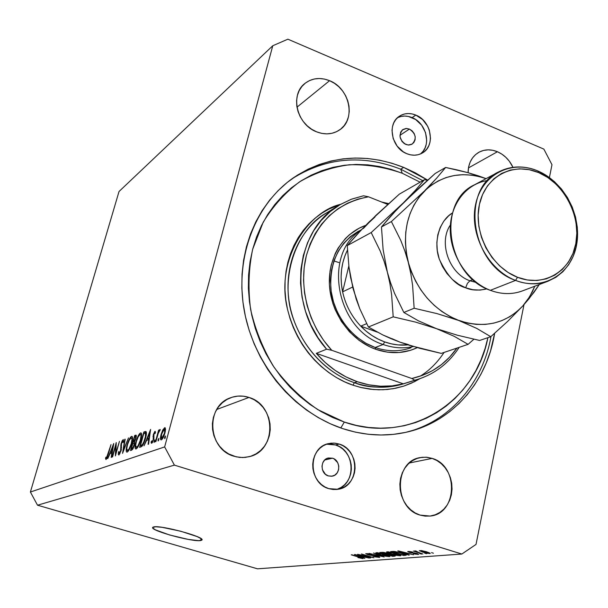 <?xml version="1.0" encoding="UTF-8"?>
<svg xmlns="http://www.w3.org/2000/svg" width="608" height="608" viewBox="0 0 608 608"><rect width="100%" height="100%" fill="white"/><g stroke="black" fill="none" stroke-linecap="round" stroke-linejoin="round"><path stroke-width="0.91" d="M200.594 540.565C192.576 542.131 150.214 530.594 152.638 527.463L155.732 526.764L162.062 527.318L180.591 531.194L197.114 536.575L201.286 538.794L202 539.623L201.765 540.216L198.55 540.649L188.115 539.38L169.533 534.964L155.336 529.819L152.692 527.919L152.768 527.28L153.786 526.885C161.014 525.008 204.896 536.932 202 539.95L200.594 540.565L201.088 538.65L200.594 540.565M409.42 129.078L399.935 135.31L409.42 129.078L412.133 130.857L414.162 133.524L415.196 136.686L415.074 139.855L413.828 142.561L411.631 144.385L408.827 145.054L405.832 144.453C399.258 139.825 398.308 134.832 402.975 129.481L406.053 128.478L409.42 129.078C416.016 133.775 416.928 138.784 412.148 144.096L408.188 145.031L404.404 143.701L401.979 141.428L400.026 136.815L400.649 132.194L402.42 129.884L406.433 128.463L409.42 129.078M332.508 458.189L324.687 460.005L332.508 458.189L334.058 458.873L337.668 462.642L338.77 466.078L338.603 469.665L337.197 472.857L334.757 475.175L331.656 476.254L328.358 475.927C320.051 473.746 320.097 459.397 328.388 457.991L332.508 458.189C340.875 460.431 340.693 474.932 332.242 476.155L328.358 475.927L325.379 474.248L322.46 469.786L321.989 466.192L322.802 462.726L324.778 459.922L327.613 458.204L332.508 458.189M336.391 489.501C356.394 484.842 355.642 450.414 335.593 444.965L339.203 444.06C360.331 449.806 359.609 486.552 338.109 489.28L328.814 488.65L324.877 486.94L321.29 484.432L318.189 481.217L315.696 477.417L313.918 473.184L312.915 468.684L312.732 464.094L313.371 459.595L314.807 455.362L316.981 451.562L319.8 448.332L323.167 445.793L326.937 444.06L330.972 443.171L335.114 443.179L339.203 444.06L343.079 445.793L346.613 448.301L349.661 451.493L352.108 455.248L353.864 459.412L354.859 463.851L355.064 468.38L354.472 472.834L353.088 477.044L350.976 480.844L348.202 484.105L344.88 486.681L341.134 488.482L337.106 489.432L332.941 489.486L328.814 488.65C308.051 483.261 307.884 447.488 328.411 443.627L333.807 443.08L339.203 444.06L335.593 444.965L326.519 444.205M420.584 153.9C431.733 145.434 426.459 123.044 412.102 117.618L415.849 115.102C431.346 120.916 435.746 145.798 422.454 152.942C417.704 155.656 412.505 155.914 406.851 153.718L403.264 151.825L397.13 146.102L393.171 138.563L392.008 130.386L392.54 126.456L393.802 122.831L395.74 119.654L398.27 117.055L401.295 115.125L404.708 113.939L408.363 113.536L412.125 113.932L415.849 115.102L422.628 119.571L427.69 126.266L429.324 130.142L430.51 138.221L430.008 142.12L428.792 145.722L426.907 148.907L424.422 151.529L421.428 153.505L418.038 154.744L414.39 155.2L410.613 154.858L406.851 153.718C391.552 148.162 386.764 123.751 399.418 116.204C404.373 113.08 409.853 112.716 415.849 115.102L412.102 117.618C406.965 115.535 402.116 115.558 397.548 117.678M294.006 177.392C255.223 203.878 234.331 257.8 244.431 311.608C254.501 365.393 294.842 412.824 342.79 428.648C364.853 435.799 386.437 436.901 407.527 431.954L407.527 431.954C453.165 421.359 487.137 381.155 494.638 333.298L490.504 351.044L486.263 362.915L480.943 374.224L474.567 384.856L467.195 394.714L458.88 403.682L449.684 411.684L439.69 418.631L428.974 424.437L417.635 429.028L405.779 432.349L393.513 434.355L380.95 435.001L368.228 434.272L355.46 432.151L342.79 428.648L330.349 423.791L318.265 417.612L306.668 410.164L295.701 401.523L285.471 391.765L276.1 381.003L267.695 369.337L260.346 356.904L254.136 343.832L249.136 330.266L245.396 316.35L242.957 302.237L241.84 288.086L242.052 274.048L243.58 260.277L246.4 246.909L250.473 234.088L255.748 221.95L262.147 210.604L269.602 200.169L278.016 190.73L287.303 182.377L297.358 175.18L308.066 169.199L319.314 164.464L331.003 161.021L342.996 158.87L355.186 158.034L367.468 158.49L379.711 160.216L391.81 163.202L403.666 167.39L400.718 169.184L403.666 167.39L415.173 172.733L427.682 180.135L403.666 167.39C364.792 152.251 328.236 155.587 294.006 177.392L292.121 178.714M329.582 80.697L296.97 107.183L329.582 80.697L334.408 83.273L338.785 86.716L342.555 90.896L345.587 95.646L347.761 100.791L349 106.149L349.25 111.507L348.506 116.668L346.788 121.44L344.158 125.636L340.708 129.094L336.581 131.685L331.915 133.296L326.899 133.874L321.716 133.372L316.578 131.822C296.871 124.678 289.689 94.734 304.874 83.471C312.079 78.006 320.317 77.079 329.582 80.697C349.722 88.32 356.197 119.221 339.75 129.816C332.895 134.406 325.166 135.075 316.578 131.822L311.676 129.268L307.207 125.818L303.346 121.592L300.246 116.766L298.034 111.53L296.795 106.073L296.582 100.632L297.388 95.418L299.189 90.622L301.91 86.435L305.444 83.022L309.639 80.507L314.336 78.987L319.36 78.508L324.505 79.086L329.582 80.697M248.991 397.442L216.737 409.473L248.991 397.442L254.258 399.798L259.031 403.172L263.135 407.444L266.403 412.429L268.736 417.962L270.028 423.829L270.233 429.81L269.352 435.685L267.398 441.226L264.457 446.226L260.627 450.498L256.052 453.864L250.899 456.198L245.366 457.398L239.666 457.421L234.027 456.251C207.472 449.297 205.253 405.62 230.766 397.7C236.755 395.542 242.835 395.451 248.991 397.442C276.42 405.065 276.853 450.862 249.219 456.692L242.744 457.558L236.178 456.836L228.661 453.933L223.774 450.558L219.579 446.242L216.228 441.165L213.856 435.526L212.564 429.552L212.397 423.464L213.355 417.514L215.399 411.928L218.454 406.934L222.384 402.716L227.035 399.426L232.233 397.199L237.766 396.112L243.42 396.196L248.991 397.442M432.159 458.386L409.351 462.984L432.159 458.386L436.954 460.552L441.332 463.714L445.124 467.742L448.187 472.477L450.414 477.751L451.714 483.368L452.04 489.106L451.379 494.76L449.76 500.118L447.23 504.967L443.878 509.132L439.842 512.438L435.26 514.763L430.312 516.017L425.19 516.131L420.09 515.105C393.672 508.258 394.007 461.176 420.181 457.596L426.178 457.201L432.159 458.386C459.01 465.766 457.482 514.087 429.985 516.055L420.09 515.105L415.203 512.97L410.742 509.808L406.858 505.742L403.727 500.931L401.47 495.558L400.163 489.843L399.866 484.006L400.588 478.276L402.291 472.88L404.92 468.031L408.348 463.912L412.46 460.674L417.08 458.447L422.028 457.307L427.12 457.284L432.159 458.386M497.42 151.734L468.434 167.945L497.42 151.734L501.836 154.113L505.871 157.343L509.382 161.295L512.962 167.306C509.458 159.98 504.275 154.789 497.42 151.734C490.778 149.051 484.568 149.241 478.792 152.312C471.854 156.537 468.274 163.332 468.069 172.695L468.684 166.645L470.204 161.979L472.56 157.882L475.669 154.508L479.4 151.985L483.603 150.412L488.133 149.842L492.792 150.29L497.42 151.734M164.646 446.918L272.772 45.744L119.024 191.512L30.4 492.024L164.646 446.918L174.397 465.128L37.514 505.202L257.511 568.814L461.837 554.032L174.397 465.128L461.837 554.032L476.026 544.418L523.997 304.623L476.026 544.418L461.837 554.032L257.511 568.814L37.514 505.202L174.397 465.128L164.646 446.918L30.4 492.024L37.514 505.202L30.4 492.024L119.024 191.512L272.772 45.744L164.646 446.918M115.763 445.535L112.214 457.026L116.257 442.578L115.885 452.93L119.457 441.355L115.391 455.901L115.763 445.535L115.391 455.901L119.457 441.355L115.885 452.93L116.257 442.578L112.579 456.897L115.763 445.535L116.196 445.672L115.763 445.535M121.144 450.619L118.94 454.974L118.302 454.374L118.431 452.276L118.993 451.41L119.244 453.522L120.566 451.372L120.992 444.015L122.14 440.83L123.302 439.584L123.591 441.651L122.991 442.685L122.558 441.195L121.418 443.741L121.144 450.619L121.547 443.209L122.679 441.127L122.991 442.685L123.591 441.651L123.143 439.607L121.144 443.414L120.764 450.733L119.244 453.522L118.993 451.41L118.431 452.276L118.818 455.027L121.144 450.619M122.55 453.37L124.777 439.318L125.195 439.158L123.394 450.247L128.493 437.897L122.55 453.37L128.493 437.897L123.394 450.247L125.195 439.158L124.777 439.318L122.55 453.37M127.186 452.086L126.456 451.843L126.175 450.406L127.254 444.372L129.534 438.756L130.728 437L131.921 436.354L132.552 438.003L131.457 444.144L129.458 449.206L127.186 452.086C128.721 451.136 130.218 448.225 131.685 443.361C132.757 439.242 132.833 436.909 131.913 436.354L131.495 436.407C129.96 437.433 128.47 440.344 127.034 445.14L127.034 445.14C125.978 449.221 125.902 451.546 126.806 452.116L127.186 452.086M136.139 448.924L135.379 448.689L135.075 447.237L136.146 441.089L138.48 435.358L139.711 433.557L140.95 432.896L141.618 434.568L140.532 440.815L138.487 445.976L136.139 448.924C137.735 447.952 139.27 444.98 140.76 440.025C141.839 435.837 141.907 433.458 140.95 432.896L140.509 432.949C138.913 434.006 137.385 436.985 135.926 441.872L135.926 441.872C134.854 446.014 134.794 448.377 135.736 448.962L136.139 448.924M144.043 445.786L150.602 429.43L148.565 444.182L148.094 444.349L148.755 439.599L146.589 440.39L144.043 445.786L146.589 440.39L148.755 439.599L148.094 444.349L148.565 444.182L150.602 429.43L144.043 445.786M164.7 438.672L164.707 437.213L165.505 435.974L165.11 438.17L165.505 435.974L164.631 437.479L165.323 437.699L164.631 437.479L164.7 438.672M161.067 434.515L162.952 429.696L164.996 427.698L165.536 429.126L165.194 431.984L162.792 438.338L161.553 439.759L160.725 439.698L161.067 434.515C160.284 437.623 160.261 439.417 160.998 439.888L161.356 439.85C162.61 439.12 163.803 436.871 164.92 433.116L165.536 429.126L164.631 427.728L162.693 430.19L163.164 430.342L162.693 430.19L161.067 434.515L161.447 434.636L161.067 434.515M158.118 440.998L158.057 439.812L158.916 438.33L158.521 440.504L158.916 438.33L158.057 439.812L158.734 440.025L158.057 439.812L158.118 440.998M155.899 441.59L155.458 441.75L158.604 430.175L159.045 430.008L158.589 431.71L159.676 429.727L160.276 429.727L158.278 433.238L155.899 441.59L158.118 433.686L160.094 429.468L158.589 431.71L159.045 430.008L158.604 430.175L155.458 441.75L155.899 441.59M154.105 442.411L154.128 440.975L154.896 439.774L154.5 441.925L154.896 439.774L154.052 441.241L154.713 441.446L154.052 441.241L154.105 442.411M153.284 434.69L154.812 431.46L155.238 431.384L155.481 432.63L154.911 433.732L154.622 432.752L153.93 433.876L153.87 438.642L151.916 443.133L151.248 443.05L151.103 442.062L151.688 440.899L151.886 441.834L152.327 441.644L153.201 439.774L153.284 434.69L153.201 439.774L152.061 441.856L151.688 440.899L151.103 442.062L151.498 443.278L153.657 439.561L153.74 434.469L154.622 432.752L154.911 433.732L155.481 432.63L155.01 431.346L153.284 434.69L153.657 434.804L153.284 434.69M145.502 438.459L142.66 445.436L141.535 446.599L139.604 447.351L143.807 432.03L145.479 431.475L146.285 432.007L145.502 438.459C146.467 434.963 146.657 432.698 146.095 431.657L143.807 432.03L139.604 447.351L141.041 446.842C142.561 446.257 144.043 443.46 145.502 438.459M131.723 450.133L130.515 450.558L134.672 435.533L136.025 435.13L136.298 436.757L134.543 441.78L134.345 445.33L133.03 448.674L131.723 450.133L134.345 445.33L134.543 441.78L135.949 438.383L136.017 435.13L134.672 435.533L130.515 450.558L131.723 450.133M107.738 458.607L113.734 443.551L111.583 457.246L111.18 457.391L111.88 452.975L110.033 453.644L107.738 458.607L110.033 453.644L111.88 452.975L111.18 457.391L111.583 457.246L113.681 443.566L107.738 458.607M106.415 458.082L111.028 444.585L107.236 457.664L105.982 459.557L105.488 458.25L106.005 457.079L106.415 458.082L106.005 457.079L105.488 458.25L105.982 459.557L108.323 454.214L111.028 444.585L108.3 454.29L106.415 458.082L106.978 458.257L106.415 458.082M551.98 164.707L549.412 177.559L551.98 164.707L543.856 149.112L287.888 39.186L543.856 149.112L551.98 164.707M360.757 555.013L370.652 557.992L357.588 554.306L370.758 557.027L361.441 553.979L373.92 557.741L360.757 555.013L373.92 557.741L361.441 553.979L370.758 557.027L357.588 554.306L370.652 557.992L360.757 555.013M377.553 556.145L379.688 557.323L375.638 556.981L372.924 556.282L377.667 556.958L378.199 556.73L377.173 556.274L369.299 555.089L365.758 553.637L369.269 553.835L371.906 554.504L367.627 553.972L368.912 554.77L377.553 556.145L368.562 554.663L367.726 553.964L371.906 554.504L365.727 553.675L367.893 554.709L376.945 556.206L377.826 556.951L372.924 556.282L379.232 557.399L379.362 556.814L379.232 557.399L379.825 557.224L377.553 556.145M373.525 552.976L384.18 556.958L369.01 553.356L382.326 556.548L373.525 552.976L382.326 556.548L369.01 553.356L384.18 556.958L373.525 552.976M389.363 556.624L383.557 555.742L376.557 553.508L375.797 552.854L377.044 552.68L383.618 553.941L388.991 555.727L389.941 556.396L389.363 556.624L389.933 556.442L389.325 555.894L385.419 554.458L375.79 552.862L380.502 554.906L385.487 556.176L389.363 556.624L389.5 555.993L389.363 556.624M400.246 555.803L394.326 554.906L387.25 552.634L386.49 551.965L387.782 551.783L394.478 553.067L399.912 554.884L400.854 555.56L400.246 555.803L400.847 555.613L400.246 555.051L396.294 553.592L386.483 551.973L391.225 554.055L396.287 555.34L400.246 555.803L400.391 555.134L400.246 555.803M406.053 553.82L409.328 555.043L408.591 555.104L397.754 550.97L413.66 554.716L408.432 553.63L406.053 553.82L408.432 553.63L413.66 554.716L398.438 550.909L408.591 555.104L409.328 555.043L406.053 553.82L406.174 553.227L406.053 553.82M431.536 552.626L433.436 553.212L431.536 552.626M426.717 551.828L430.289 553.348L427.561 553.356L419.376 550.78L421.549 550.597L426.717 551.828L419.338 550.635L422.818 552.178L429.803 553.554L429.917 553.014L429.803 553.554L426.717 551.828M424.627 553.158L426.512 553.736L424.627 553.158M418.684 552.436L422.91 554.01L413.326 551.076L415.591 551.486L414.626 550.924L415.956 551L418.684 552.436L415.956 551L414.595 550.947L415.591 551.486L413.326 551.076L422.91 554.01L418.684 552.436M419.664 553.538L421.534 554.116L419.664 553.538M416.807 553.364L418.646 554.329L415.583 554.177L413.387 553.637L416.624 554.025L417.172 553.934L416.624 553.592L410.704 552.725L407.748 551.6L410.712 551.654L412.634 552.125L409.648 551.836L409.914 552.269L416.807 553.364L409.914 552.269L409.648 551.836L412.634 552.125L408.264 551.426L407.755 551.578L409.389 552.383L416.313 553.493L416.852 554.017L413.387 553.637L418.167 554.435L418.274 553.903L418.167 554.435L418.692 554.283L416.807 553.364M401.599 553.143L406.304 555.013L403.59 555.484L390.678 551.555L394.676 551.471L401.136 552.999L393.847 551.388L390.678 551.555L403.59 555.484L405.574 555.332L405.726 554.625L405.574 555.332L406.319 555.119L401.599 553.143M392.852 554.876L395.314 555.94L392.608 556.32L379.856 552.452L383.906 552.421L392.852 554.876L386.848 553.12L379.856 552.452L392.608 556.32L394.615 556.168L394.752 555.552L394.615 556.168L395.314 555.986L392.852 554.876M362.315 557.24L354.373 554.572L369.307 558.091L364.42 557.072L362.315 557.24L364.42 557.072L369.307 558.091L354.973 554.519L364.823 558.433L362.315 557.24L362.436 556.677L362.315 557.24M363.006 558.63L357.892 557.582L361.289 557.87L351.249 554.83L362.786 558.144L363.006 558.63L351.857 554.777L361.289 557.87L357.892 557.582L363.006 558.63M287.888 39.186L272.772 45.744L287.888 39.186M420.622 153.862L423.1 151.248L424.977 148.086L426.193 144.491L426.694 140.608L425.516 132.567L421.64 125.172L415.629 119.51L408.394 116.447L404.647 116.06L401.006 116.462L397.609 117.648M337.501 489.151L341.232 487.358L344.538 484.796L347.297 481.559L349.402 477.774L350.786 473.579L351.378 469.156L351.181 464.649L350.185 460.241L348.437 456.091L346.005 452.36L342.973 449.183L339.462 446.69L335.593 444.965L331.527 444.091L327.4 444.091M423.548 552.117L420.926 550.992L421.245 550.559L426.117 551.654L428.693 553.044L423.548 552.117L428.663 552.968L422.78 551.076L420.949 551.076L423.548 552.117M415.705 550.962L415.591 551.486L415.705 550.962M414.162 552.748L414.078 553.136L414.162 552.748M404.761 553.341L399.494 551.175L406.722 552.984L404.761 553.341L406.676 553.189L399.456 551.357L404.761 553.341M403.72 554.899L403.59 555.484L403.72 554.899M402.785 554.967L392.882 551.958L393.011 551.372L392.882 551.958L395.314 551.57L403.849 553.865L404.639 554.709L402.785 554.967L404.586 554.587L400.885 553.189L395.557 551.897L392.882 551.958L402.785 554.967M391.924 554.01L388.132 552.391L388.649 551.859L388.565 552.246L395.618 553.394L399.167 555.21L391.924 554.01L396.591 555.15L399.175 555.142L391.225 552.528L388.132 552.459L391.924 554.01M392.73 555.742L392.608 556.32L392.73 555.742M385.837 554.01L382.014 552.854L382.143 552.269L382.014 552.854L383.207 552.322L383.108 552.763L386.437 552.999L387.592 553.789L385.837 554.01L387.592 553.782L386.141 553.166L382.014 552.854L385.837 554.01M393.741 555.165L393.65 555.568L389.994 554.42L387.326 554.458L391.795 555.818L387.326 554.458L387.456 553.858L387.326 554.458L388.573 554.359L388.679 553.858L388.573 554.359L392.228 554.694L393.642 555.613L391.795 555.818L393.612 555.636L393.741 555.157M381.178 554.861L377.416 553.272L377.91 552.756L377.826 553.136L384.758 554.268L388.292 556.046L381.178 554.861L385.776 555.986L388.292 555.978L379.886 553.318L377.484 553.432L381.178 554.861M361.076 556.791L355.999 554.777L362.809 556.472L361.076 556.791L362.763 556.654L355.969 554.929L361.076 556.791M165.3 427.941L164.631 427.728L165.3 427.941M164.244 429.164L164.836 433.413L164.456 433.291L161.743 438.414L162.579 438.68L161.485 438.436L161.515 434.363L164.244 429.164L163.21 430.259L161.302 435.252L161.477 438.436L162.762 437.38L164.327 433.747L164.92 430.456L164.244 429.164M155.306 432.972L154.789 432.805M152.448 442.487L151.103 442.062L152.448 442.487M152.699 442.054L152.061 441.856L152.699 442.054M153.824 438.862L153.376 438.725L153.824 438.862M153.961 437.988L153.155 437.737L153.961 437.988M153.832 436.666L152.965 436.392L153.832 436.666M149.18 439.736L148.755 439.599L149.18 439.736M149.743 432.463L148.96 438.087L149.386 438.216L147.258 438.71L149.234 439.333L147.258 438.71L149.743 432.463L150.161 432.6L149.743 432.463L147.258 438.71L148.96 438.087L149.743 432.463M146.422 432.858L143.807 432.03L146.422 432.858M146.33 432.166L144.757 431.672L146.33 432.166M140.456 445.626L143.8 433.443L146.422 433.504L145.449 433.2L145.426 438.718L142.432 444.57L143.078 444.767L142.432 444.57L140.988 445.436L142.348 445.862L140.456 445.626L142.097 446.143L140.456 445.626L142.226 444.76L143.503 442.905L145.684 435.86L145.548 433.299L143.8 433.443L140.456 445.626M141.345 433.215L140.509 432.949L141.345 433.215M140.098 434.5L140.44 434.462C141.238 434.872 141.208 436.78 140.349 440.169L140.349 440.169C139.118 444.235 137.856 446.629 136.557 447.366L137.492 447.663L136.222 447.404C135.44 446.964 135.478 445.071 136.336 441.712C137.537 437.722 138.791 435.32 140.098 434.5L138.183 436.901L136.42 441.393L135.675 445.178L136.2 447.397L137.948 445.938L140.258 440.496L141.018 435.784L140.729 434.69L140.098 434.5M136.352 436.058L134.672 435.533L136.352 436.058M136.291 435.427L135.546 435.199L136.291 435.427M134.649 436.916L135.516 436.666L135.865 438.664L133.585 441.628L134.657 441.963L133.319 441.727L134.733 442.168L133.319 441.727L134.649 436.916L133.319 441.727L134.505 440.922L135.538 438.558L135.683 436.787L134.649 436.916M132.894 443.27L134.756 443.293L133.95 443.042L134.277 445.58L131.913 448.666L132.863 448.962L131.343 448.871L132.658 449.282L131.343 448.871L132.894 443.27L131.343 448.871L133.03 447.678L134.208 444.06L133.95 443.042L132.894 443.27M132.286 436.65L131.495 436.407L132.286 436.65M131.092 437.927L131.412 437.897C132.187 438.292 132.141 440.162 131.282 443.506L131.282 443.506C130.074 447.488 128.843 449.836 127.596 450.551L127.285 450.581C126.532 450.163 126.578 448.294 127.429 444.988C128.615 441.074 129.838 438.718 131.092 437.927L129.238 440.268L127.513 444.676L126.776 448.392L127.254 450.574L128.942 449.16L131.199 443.825L131.966 439.607L131.693 438.117L131.092 437.927M118.902 452.428L118.431 452.276L118.902 452.428M119.913 453.728L119.244 453.522L119.913 453.728M121.41 449.464L121.015 449.342L121.41 449.464M121.577 447.496L120.901 447.283L121.577 447.496M121.387 445.748L120.764 445.55L121.387 445.748M112.921 446.356L112.457 451.683L110.648 452.101L112.305 452.618L110.648 452.101L112.921 446.356L110.648 452.101L112.1 451.569L112.921 446.356M106.772 458.645L105.488 458.25L106.772 458.645M361.471 229.687C339.515 241.33 329.331 261.242 330.927 289.431C333.807 315.301 352.23 339.34 375.197 347.487L375.714 349.281C351.074 340.571 331.58 314.192 329.521 286.444C327.385 258.689 342.76 233.328 365.666 225.386L359.001 228.274L349.486 234.673L345.268 238.678L338.132 248.094L335.289 253.414L331.2 265.058L330.007 271.252L329.376 284.088L329.954 290.594L332.872 303.476L335.183 309.708L341.4 321.45L349.501 331.831L359.168 340.434L369.998 346.917L375.714 349.281L375.197 347.487L365.925 343.262L357.268 337.432L349.478 330.167L342.798 321.67L337.425 312.193L333.518 302.016L331.185 291.437L330.501 280.767L331.474 270.324L334.073 260.414L338.208 251.309L343.74 243.276L350.512 236.535L358.317 231.26M338.914 262.55L333.891 260.938L338.914 262.55M326.58 212.899C296.218 228.965 278.707 279.057 293.299 318.729C307.374 357.968 335.646 376.36 354.388 382.69L352.921 385.168C332.234 378.457 298.984 355.65 287.379 308.735C275.568 260.688 306.987 212.002 340.655 204.303L329.072 209.008L321.837 213.195L315.073 218.196L308.849 223.972L303.217 230.462L298.254 237.606L294.014 245.351L290.54 253.612L287.873 262.306L286.041 271.35L285.084 280.653L284.992 290.122L285.79 299.653L287.47 309.145L290.008 318.508L293.375 327.636L297.555 336.429L302.488 344.804L308.119 352.678L314.404 359.951L321.26 366.563L328.624 372.446L336.406 377.538L344.538 381.786L352.921 385.168L361.479 387.638L370.112 389.188L378.746 389.804L387.288 389.485L395.656 388.246L403.765 386.11L411.54 383.101L419.794 378.723L414.504 381.68L403.811 386.095L393.254 388.702L383.124 389.758L373.586 389.546L360.62 387.433L352.921 385.168L354.388 382.69C371.017 388.261 387.19 388.71 402.899 384.02C383.656 388.565 367.483 388.124 354.388 382.69L357.291 381.71L354.388 382.69C321.792 371.48 294.986 338.557 289.203 301.978C283.389 265.392 299.014 229.33 326.58 212.899L338.367 205.679M400.718 169.184L402.291 173.272L420.098 182.18L402.291 173.272L400.718 169.184L422.765 180.644L400.718 169.184C362.14 154.189 325.82 157.449 291.764 178.972C325.82 157.449 362.14 154.189 400.718 169.184M406.668 432.151C450.406 421.017 482.988 382.5 490.975 336.52C482.988 382.5 450.406 421.017 406.668 432.151M344.326 422.074L340.807 427.971L344.326 422.074L332.492 417.438L321.009 411.54L309.996 404.449L299.577 396.218L289.856 386.939L280.957 376.702L272.977 365.613L265.992 353.795L260.095 341.369L255.337 328.48L251.78 315.256L249.455 301.842L248.383 288.397L248.573 275.052L250.017 261.949L252.677 249.242L256.538 237.044L261.531 225.484L267.596 214.685L274.672 204.736L282.659 195.738L291.483 187.766L301.036 180.895L311.22 175.172L321.921 170.643L333.04 167.337L344.462 165.262L356.075 164.441L367.772 164.852L379.445 166.478L390.99 169.298L402.291 173.272C384.94 167.185 367.316 164.342 349.425 164.76C331.748 167.124 315.149 172.809 299.63 181.807C285.114 192.614 272.962 206.12 263.158 222.315L252.677 249.242C248.604 268.774 247.92 288.868 250.633 309.525C255.314 329.984 263.127 349.228 274.056 367.247C286.558 384.081 301.142 398.21 317.809 409.632L344.326 422.074C409.23 444.881 475.684 402.23 487.905 337.668L485.116 348.414L481.057 359.731L475.965 370.5L469.87 380.623L462.825 390.002L454.883 398.536L446.112 406.136L436.574 412.733L426.36 418.236L415.553 422.583L404.252 425.722L392.578 427.599L380.623 428.192L368.509 427.47L356.372 425.425L344.326 422.074M414.755 380.243L403.309 383.823C388.314 387.699 372.978 387 357.291 381.71C341.635 376.185 327.97 366.738 316.289 353.347L326.602 349.197C286.832 305.262 294.796 229.353 339.591 204.926L351.15 199.31L363.485 195.784L351.599 199.143L340.419 204.44L330.197 211.599L321.176 220.476L313.568 230.903L307.564 242.645L303.324 255.466L300.952 269.07L300.527 283.146L302.07 297.373L305.543 311.418L310.886 324.946L317.954 337.638L326.602 349.197L331.748 350.292L411.798 378.503L422.416 375.379L432.379 370.705L441.507 364.58L449.646 357.124L456.942 348.095C445.702 364.055 430.654 374.186 411.798 378.503L414.755 380.243C433.572 374.969 448.377 364.002 459.169 347.343C448.962 363.143 435.054 373.859 417.438 379.483L403.309 383.823L316.289 353.347L325.31 362.596L335.289 370.492L346.02 376.907L357.291 381.71L368.881 384.826L380.562 386.224L392.107 385.875L403.309 383.823L316.289 353.347L326.602 349.197L331.748 350.292C308.476 325.204 298.399 287.417 306.326 255.732C316.396 222.376 337.113 202.73 368.478 196.794L357.74 199.204L347.502 203.209L337.942 208.757L329.255 215.764L321.609 224.124L315.149 233.685L310.019 244.279L306.326 255.732L304.152 267.809L303.544 280.303L304.524 292.957L307.086 305.535L311.19 317.794L316.738 329.483L323.638 340.389L331.748 350.292L411.798 378.503L414.755 380.243M381.702 202.038L388.679 203.612L381.702 202.038M387.767 204.44L368.478 196.794L363.485 195.784L368.478 196.794L387.767 204.44M417.316 347.639L410.491 350.322L399.19 352.503L387.44 352.161L375.714 349.281C390.366 354.259 404.236 353.712 417.316 347.639M420.158 376.192C429.332 370.606 437.304 362.687 444.083 352.427M410.37 347.974C399.038 351.834 387.311 351.675 375.197 347.487C387.585 351.758 399.54 351.842 411.069 347.723M383.154 344.493C393.391 348.088 403.476 348.764 413.402 346.53C403.476 348.764 393.391 348.088 383.154 344.493L375.197 347.487L383.154 344.493C336.216 330.121 322.126 254.144 361.22 229.953C322.126 254.144 336.216 330.121 383.154 344.493L384.682 341.909L383.154 344.493M407.991 344.873C400.224 345.656 392.456 344.668 384.682 341.909L391.332 343.847L398.042 344.918L407.991 344.873M377.355 332.15L360.734 326.139L366.145 331.185L371.997 335.54L378.206 339.127L384.682 341.909C375.759 338.656 367.772 333.404 360.734 326.139C351.576 316.441 345.534 305.011 342.608 291.848L348.832 265.932L342.608 291.848C339.576 276.701 341.194 262.762 347.472 250.04L344.903 255.907L342.836 262.664L341.559 269.747L341.096 277.043L341.445 284.445L342.608 291.848C345.534 305.011 351.576 316.441 360.734 326.139L366.662 323.676L360.734 326.139L377.355 332.15M352.67 287.029L342.608 291.848L352.67 287.029M522.705 290.791C512.415 294.66 501.63 294.508 490.352 290.328C501.38 294.424 511.959 294.66 522.09 291.027L547.99 281.223C537.654 284.924 526.847 284.65 515.561 280.402C542.99 291.24 571.254 274.238 576.528 245.214C582.198 216.334 564.323 181.997 537.776 170.932L538.726 172.626C564.125 183.198 581.233 216.068 575.806 243.686C570.752 271.457 543.719 287.668 517.522 277.278L515.561 280.402L490.352 290.328L515.561 280.402C470.797 265.453 459.77 189.042 499.13 171.661C511.298 165.642 524.18 165.399 537.776 170.932L546.41 175.507L554.397 181.61L561.503 189.058L567.5 197.615L572.219 207.024L575.518 216.995L577.296 227.225L577.494 237.416L576.095 247.251L573.146 256.432L568.708 264.662L562.917 271.692L555.94 277.271L547.99 281.223M469.938 280.797L472.88 279.574L469.938 280.797C449.137 273.646 438.224 242.379 450.391 224.99C438.224 242.379 449.137 273.646 469.938 280.797L467.415 283.374L465.66 287.789C456 285.372 447.245 275.888 439.379 259.342C432.919 242.03 439.69 220.142 452.512 212.922L448.674 215.802L443.855 221.099L440.192 227.506L437.813 234.772L436.84 242.615L437.304 250.724L439.189 258.78L442.434 266.456L446.903 273.456L452.42 279.49L458.751 284.331L465.66 287.789L467.415 283.374L469.938 280.797L476.482 282.53M392.038 338.671L400.117 342.205L409.898 345.473L441.241 353.385L468.099 344.341L473.89 339.226L468.099 344.341L441.241 353.385L420.075 348.392L400.117 342.205L382.759 334.909L368.402 327.013L359.814 308.796L356.151 298.946L350.664 277.848L348.969 267.072L347.267 245.586L356.66 234.825L368.79 222.27L399.296 194.172L424.437 179.679L399.296 194.172L375.812 215.483L363.318 228.524M427.5 180.302L424.437 179.679L415.606 190.053L403.378 202.852L371.192 232.56L347.267 245.586L371.192 232.56L380.175 250.96L384.058 261.159L387.357 272.118L389.857 283.282L391.605 294.591L393.201 316.836L368.402 327.013L393.201 316.836L415.56 322.103L436.536 328.685L454.244 336.338L468.099 344.341L454.244 336.338L418.57 320.91L403.849 312.466L394.592 293.421L390.67 283.1L387.357 272.118L389.857 283.282L391.605 294.591L393.201 316.836L415.56 322.103L436.536 328.685L418.57 320.91L403.849 312.466L414.147 308.241L437.167 313.66L467.506 323.076L476.391 324.398L485.192 324.421L493.734 323.144L501.896 320.598L509.527 316.852L516.504 311.972L522.713 306.052L528.063 299.197L532.471 291.536L534.789 286.224L529.598 296.81L522.713 306.052C505.385 323.935 484.044 328.738 458.69 320.454C433.557 310.057 416.738 290.624 408.242 262.162L411.411 271.928L415.682 281.284L420.964 290.077L427.173 298.14L434.188 305.33L441.872 311.509L450.087 316.578L476.748 328.404L490.762 336.71L507.688 321.351L522.713 306.052L534.022 292.281L539.304 284.514L528.861 298.931L522.713 306.052L507.688 321.351L490.762 336.71L479.628 340.457L457.383 335.221L436.536 328.685L457.383 335.221L479.628 340.457L490.762 336.71L476.748 328.404L458.69 320.454L437.167 313.66L414.147 308.241L403.849 312.466L394.592 293.421L390.67 283.1L387.357 272.118L383.108 249.607L381.459 226.959L390.929 215.87L403.378 202.852L371.192 232.56L380.175 250.96L384.058 261.159L387.357 272.118L383.108 249.607L381.459 226.959L396.712 209.646L418.509 188.442L435.222 173.462L445.634 167.458L436.795 177.992L418.646 197.722L413.82 205.314L410.02 213.712L407.314 222.756L405.756 232.302L405.392 242.166L406.22 252.183L410.81 273.653L412.589 285.304L414.147 308.241L412.589 285.304L410.81 273.653L408.242 262.162C401.713 233.373 407.102 209.669 424.392 191.049C441.97 174.876 462.513 170.742 486.028 178.653L480.206 176.814L471.534 175.127L462.855 174.686L454.313 175.507L446.059 177.589L438.224 180.903L430.966 185.417L424.392 191.049L391.385 221.555L400.771 240.418L404.814 250.899L408.242 262.162L404.814 250.899L400.771 240.418L391.385 221.555L381.459 226.959L391.385 221.555L424.392 191.049L436.795 177.992L445.634 167.458L435.222 173.462L403.378 202.852L415.606 190.053L424.437 179.679L427.5 180.302M408.409 344.584L400.117 342.205L390.997 338.648L382.759 334.909L368.402 327.013L359.814 308.796L353.043 288.473L348.969 267.072L347.267 245.586L362.315 228.813L375.022 216.965M351.211 279.232L353.043 288.473L355.954 297.51M486.955 288.884L480.069 290.092L472.857 289.727L465.66 287.789C471.375 290.404 478.473 290.768 486.955 288.884M456.859 169.852L445.634 167.458L467.932 172.657L456.859 169.852M478.587 175.917L467.932 172.657L486.058 178.638L478.587 175.917M499.13 171.661L474.673 184.718C436.118 201.795 446.637 275.948 490.352 290.328C468.046 281.869 450.672 256.052 450.254 230.485C449.715 204.896 465.964 183.662 487.601 180.515M538.726 172.626L529.234 169.685L519.642 168.819L510.325 170.073L501.63 173.424L493.901 178.767L487.456 185.911L482.547 194.598L479.4 204.486L478.139 215.194L478.838 226.298L481.468 237.348L485.929 247.904L492.039 257.526L499.556 265.84L508.166 272.513L517.522 277.278L527.242 279.969L536.948 280.501L546.25 278.859L554.792 275.135L562.271 269.496L568.396 262.177L572.964 253.46L575.806 243.686L576.832 233.229L576.027 222.467L573.42 211.797L569.103 201.613L563.244 192.28L556.046 184.148L547.778 177.506L538.726 172.626L537.776 170.932C511.32 159.44 481.893 174.526 475.661 204.227C469.011 233.753 488.042 270.005 515.561 280.402L517.522 277.278C491.241 267.315 473.077 232.704 479.4 204.486C485.328 176.107 513.426 161.644 538.726 172.626M230.242 397.906L230.766 397.7M420.926 550.992L421.017 550.529M428.693 553.029L428.8 552.528M417.179 553.926L417.263 553.508M409.283 551.935L409.389 551.448M404.647 554.686L404.753 554.2M388.132 552.391L388.254 551.821M399.175 555.172L399.296 554.618M377.416 553.272L377.538 552.71M388.299 556.016L388.413 555.476M378.237 556.837L378.336 556.396M367.338 554.078L367.46 553.554M164.54 429.157L165.536 429.468M161.485 438.436L162.518 438.763M154.721 432.752L155.321 432.942M151.947 441.864L152.676 442.092M145.342 433.132L146.422 433.474M140.486 434.484L141.626 434.842M136.222 447.404L137.416 447.769M135.561 436.681L136.276 436.909M133.897 443.027L134.756 443.293M131.465 437.912L132.552 438.254M127.285 450.581L128.425 450.938M119.122 453.53L119.89 453.766M122.824 441.119L123.606 441.362M106.324 458.09L106.962 458.28M417.438 379.483L402.899 384.02"/></g></svg>
